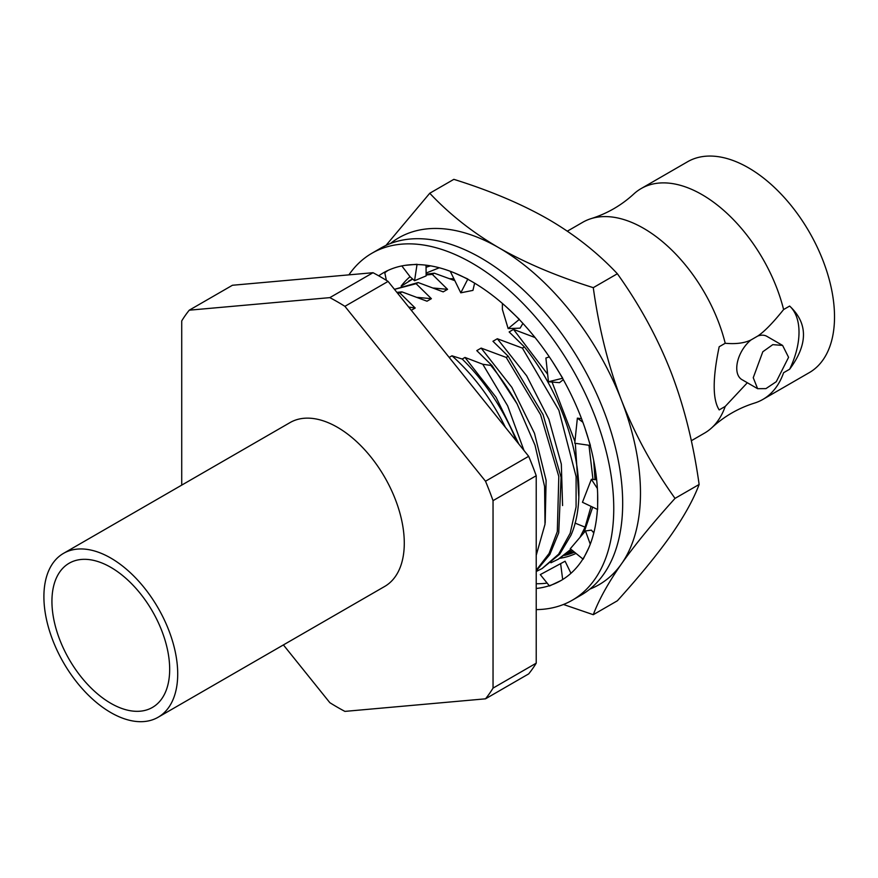 <?xml version="1.0" encoding="UTF-8"?>
<svg xmlns="http://www.w3.org/2000/svg" width="878" height="878" viewBox="0 0 878 878"><rect width="100%" height="100%" fill="white"/><g stroke="black" fill="none" stroke-linecap="round" stroke-linejoin="round"><path stroke-width="1.32" d="M169.673 669.31A83.256 48.07 60 0 1 152.432 707.427A83.256 48.07 60 0 1 88.272 685.125A83.256 48.07 60 0 1 51.934 601.331A83.256 48.07 -120 0 1 69.175 563.215A83.256 48.07 -120 0 1 133.335 585.527A83.256 48.07 -120 0 1 169.673 669.31M158.106 717.26A94.615 54.623 60 0 0 177.707 673.953A94.615 54.623 -120 0 0 136.408 578.734A94.615 54.623 -120 0 0 63.49 553.381A94.615 54.623 -120 0 0 43.9 596.7A94.615 54.623 60 0 0 85.199 691.908A94.615 54.623 60 0 0 158.106 717.26L384.685 586.449A94.615 54.623 60 0 0 404.286 543.131A94.615 54.623 60 0 0 362.987 447.923A94.615 54.623 60 0 0 290.069 422.57L63.49 553.381M181.724 485.128L181.724 320.909A248.265 143.344 60 0 1 189.253 310.186L329.843 297.631L373.018 272.707A248.265 143.344 60 0 1 388.087 281.41L528.677 456.308A248.265 143.344 -120 0 1 536.217 475.722L536.217 663.175A248.265 143.344 -120 0 1 528.677 673.898L485.512 698.822A248.265 143.344 -120 0 0 493.041 688.111L536.217 663.175M493.041 688.111L493.041 500.647A248.265 143.344 -120 0 0 485.512 481.232L344.911 306.334A248.265 143.344 -120 0 0 329.843 297.631M485.512 698.822L344.911 711.389A248.265 143.344 -120 0 1 329.843 702.685L283.407 644.924M493.041 500.647L536.217 475.722M485.512 481.232L528.677 456.308M344.911 306.334L388.087 281.41M189.253 310.186L232.429 285.262L373.018 272.707M535.042 337.536L513.52 329.404L509.141 331.939L524.407 346.92L522.388 348.083L497.332 338.743L492.953 341.279L508.219 356.259L543.065 414.614L561.086 477.314L558.726 532.814L549.826 554.556L536.217 570.898M536.217 570.272L549.068 553.502L557.31 531.596L558.803 476.491L540.607 414.767L506.211 357.423L508.219 356.259M506.211 357.423L481.155 348.094L476.776 350.618L492.042 365.599L517.043 403.781L535.009 445.212L544.59 486.522L545.008 524.265L536.217 555.324M449.185 357.412L451.972 355.799L462.201 359.036L464.978 357.434L482.79 364.26L492.042 365.599M411.299 310.285L415.206 308.024L399.94 293.043L401.959 291.88L427.004 301.209L431.383 298.685L416.117 283.704L418.137 282.529L443.192 291.869L447.571 289.345L432.305 274.353L434.325 273.19L454.244 280.455M565.75 554.446L574.278 551.999M567.331 231.177L582.729 222.288A121.735 70.284 -120 0 1 591.201 218.6A121.735 70.284 -120 0 1 643.596 228.324A121.735 70.284 60 0 1 725.217 343.265C735.852 344.242 744.456 343.133 751.008 339.94A24.979 14.421 120 0 0 736.752 368.189A24.979 14.421 120 0 0 741.921 379.614L757.626 388.691L765.945 388.614L776.273 381.689L788.576 357.313L782.605 345.427L772.794 344.637L762.806 351.76L753.247 377.716L757.626 388.691M725.217 343.265L719.181 346.744C712.53 378.451 712.53 399.501 719.181 409.905L725.217 406.426A121.735 70.284 60 0 1 711.904 427.652A121.735 70.284 60 0 1 704.463 433.15L691.315 440.745M747.332 382.742L725.217 406.426M783.593 372.744A121.735 70.284 60 0 1 762.85 399.435A121.735 70.284 60 0 1 754.367 403.123C738.398 408.149 724.24 416.326 711.904 427.652M591.201 218.6C607.181 213.573 621.339 205.397 633.675 194.082A121.735 70.284 60 0 1 641.116 188.583A121.735 70.284 60 0 1 701.983 194.609A121.735 70.284 60 0 1 783.604 309.55L789.64 306.06C808.078 323.28 808.078 344.33 789.64 369.221A63.073 36.415 120 0 0 789.64 306.06M641.116 188.583L687.562 161.761A121.735 70.284 60 0 1 748.429 167.786A121.735 70.284 -120 0 1 827.965 275.066A121.735 70.284 -120 0 1 809.296 372.623L762.85 399.435M783.615 372.7L789.64 369.221M782.605 345.427L766.9 336.351A24.979 14.421 120 0 0 757.802 336.011C764.409 331.599 773.002 322.786 783.604 309.55M757.802 336.011L751.008 339.94M593.276 614.699L617.366 600.782C639.755 575.979 657.6 554.161 670.902 535.328C684.061 516.483 693.477 499.538 699.129 484.469L675.028 498.386C652.639 523.189 634.794 545.008 621.503 563.841C608.333 582.685 598.928 599.63 593.276 614.699L563.467 604.481M589.873 589.105A200.272 115.622 -120 0 0 621.503 563.841A200.272 115.622 60 0 0 621.503 400.324C634.915 434.511 652.76 467.195 675.028 498.386M385.969 245.423L429.759 193.248C449.525 214.287 472.562 232.461 498.869 247.761A200.272 115.622 -120 0 0 390.37 243.546M593.276 287.655C557.047 276.329 525.571 263.038 498.869 247.761A200.272 115.622 60 0 1 621.503 400.324C608.399 366.247 598.983 328.69 593.276 287.655L617.366 273.749C597.6 252.71 574.563 234.536 548.256 219.237C521.554 203.959 490.078 190.669 453.849 179.342L429.759 193.248M401.147 286.118A161.815 93.43 60 0 1 410.048 276.702M426.06 267.318A161.815 93.43 60 0 1 430.538 265.847M576.001 553.403A161.815 93.43 60 0 1 559.901 558.276M699.129 484.469C693.411 443.434 684.006 405.877 670.902 371.8C657.479 337.624 639.634 304.929 617.366 273.749M426.115 273.047L439.296 267.768M449.701 278.699L453.498 278.743M574.497 552.185A160.213 92.497 60 0 1 564.4 555.423M432.305 274.353L426.137 275.012M412.682 279.05L401.806 285.866M567.078 553.436L572.785 550.791M593.319 532.397L594.274 531.003M408.555 281.19L412.55 278.941M426.126 274.21L434.325 273.19M595.822 473.033L595.58 479.662M433.512 288.039L447.571 289.345M593.693 460.478L595.021 479.607M592.694 507.144L583.947 532.726M571.391 549.661L558.276 559.209L570.919 549.277M394.452 289.323L418.137 282.529M588.962 445.278L592.979 479.432M591.037 506.365L585.088 527.151L579.952 537.413M416.117 283.704L394.496 289.367M550.901 562.776L558.276 559.209M417.335 297.379L431.383 298.685M524.407 346.92C570.349 403.869 591.75 488.541 570.919 535.328L559.681 554.205L542.099 568.549L558.649 554.161L570.173 533.264L576.078 506.957L576.1 476.611L558.891 410.3L522.388 348.083M396.9 292.363L401.959 291.88M399.94 293.043L397.58 293.219M536.217 571.501L542.099 568.549M497.332 338.743L526.679 375.839L548.871 419.234L561.327 464.122L562.578 505.552M408.698 307.048L415.206 308.024M481.155 348.094L511.874 387.352L534.493 433.315L546.116 480.376L545.183 522.75M491.285 366.038A157.821 91.114 60 0 1 517.043 403.781M482.79 364.26L507.616 405.779L523.979 450.458M516.593 441.261A145.836 84.2 -120 0 0 462.201 359.036M451.972 355.799A142.554 82.302 60 0 1 505.388 427.334M464.978 357.434L496.081 397.317L518.81 444.027M513.52 329.404L547.642 374.269M552.064 382.062L574.925 441.502M575.32 443.291L578.756 496.213M387.856 270.501A177.652 102.561 -120 0 0 384.784 272.795M378.703 275.813A177.652 102.561 60 0 1 383.28 272.882A177.652 102.561 60 0 1 405.241 265.332L417.061 264.267L414.559 280.708L426.137 275.901L426.039 265.189M414.559 280.708L410.092 276.757L401.828 265.924M405.241 265.332A177.652 102.561 60 0 1 454.277 272.849L467.853 279.039L460.785 292.824L472.946 290.388L474.625 283.155M460.785 292.824L450.249 271.269M454.277 272.849A177.652 102.561 60 0 1 506.397 306.982L519.381 319.351L508.142 328.581L520.116 328.152L522.904 323.4M508.142 328.581L502.37 309.429L502.414 303.459M506.397 306.982A177.652 102.561 60 0 1 552.58 361.813L562.732 378.22L548.454 381.765L559.495 382.665L563.314 379.647M548.454 381.765L545.896 358.048L549.288 356.852M552.58 361.813A177.652 102.561 60 0 1 584.858 427.871L590.411 445.486L574.739 443.214L577.373 418.137L582.871 422.263M581.543 418.696L577.373 418.137M584.858 427.871A177.652 102.561 60 0 1 597.633 493.732A177.652 102.561 60 0 1 597.633 504.663L597.633 509.503L582.454 502.271L591.377 479.289L597.391 488.53M371.943 253.237L380.854 248.079A200.327 115.666 -120 0 1 535.229 301.758A200.327 115.666 -120 0 1 622.678 503.357A200.327 115.666 60 0 1 581.192 595.064L572.269 600.223A200.327 115.666 60 0 0 613.755 508.516A200.327 115.666 -120 0 0 526.317 306.905A200.327 115.666 -120 0 0 371.943 253.237A200.327 115.666 -120 0 0 348.906 274.858M572.269 600.223A200.327 115.666 60 0 1 536.217 609.606M597.402 509.394A177.652 102.561 60 0 1 588.699 548.004A177.652 102.561 60 0 1 560.932 580.577A177.652 102.561 60 0 1 559.615 581.313A177.652 102.561 60 0 1 536.217 588.48M536.217 583.738A177.652 102.561 -120 0 0 547.115 583.091M596.656 479.75L591.377 479.289M597.633 493.732L597.633 504.663M590.268 544.173L585.472 530.938L591.388 530.125L593.802 532.957M585.472 530.938L570.272 548.75L583.146 559.209L588.699 548.004M540.288 574.607L565.103 561.218L540.288 574.607L549.474 585.999L560.943 580.567M560.691 564.148L562.677 579.524M565.103 561.218L570.952 573.301M386.364 280.334L384.718 272.443M575.013 523.09L585.088 527.151M548.421 357.159L549.266 356.819"/></g></svg>
